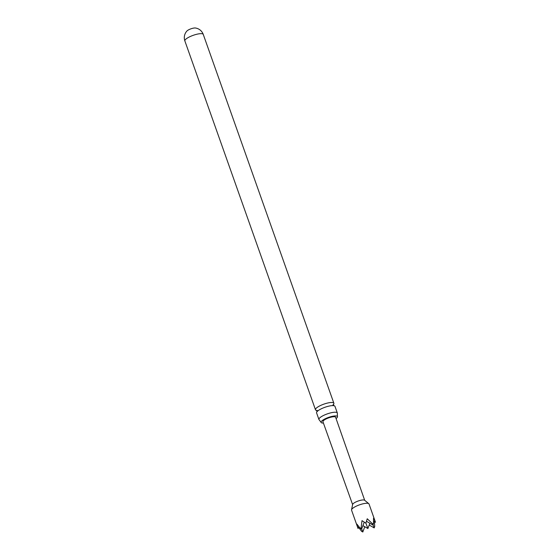 <?xml version="1.0" encoding="UTF-8"?>
<svg xmlns="http://www.w3.org/2000/svg" width="560" height="560" viewBox="0 0 560 560"><rect width="100%" height="100%" fill="white"/><g stroke="black" fill="none" stroke-linecap="round" stroke-linejoin="round"><path stroke-width="0.84" d="M318.927 419.496L316.582 412.888A9.758 2.492 -19.5 0 1 317.513 411.173A9.758 2.492 -19.5 0 1 318.598 410.333A9.758 2.492 -19.5 0 1 331.583 405.671A9.758 2.492 -19.5 0 1 333.179 405.622A9.758 2.492 -19.5 0 1 334.978 406.371L337.323 412.979A9.758 2.492 160.5 0 0 333.928 412.286A9.758 2.492 160.5 0 0 320.936 416.941A9.758 2.492 160.5 0 0 318.927 419.496A9.758 2.492 160.5 0 0 319.214 419.86L321.097 422.38A8.673 2.219 -19.5 0 1 325.402 418.691A8.673 2.219 -19.5 0 1 334.432 415.975A8.673 2.219 -19.5 0 1 337.449 416.591A8.673 2.219 -19.5 0 1 336.07 418.572M184.863 40.929A9.758 9.758 0 0 1 186.956 30.982A4.984 1.274 -19.5 0 1 187.684 30.387A4.984 1.274 -19.5 0 1 194.32 28.007A4.984 1.274 -19.5 0 1 195.377 28A9.758 9.758 0 0 1 203.259 34.412A9.758 2.492 160.5 0 0 199.871 33.712A9.758 2.492 160.5 0 0 186.879 38.374A9.758 2.492 160.5 0 0 184.863 40.929L315.476 409.752A9.758 2.492 160.5 0 0 316.638 410.438M333.389 404.502A9.758 2.492 160.5 0 0 333.872 403.242A9.758 2.492 160.5 0 0 330.477 402.542A9.758 2.492 160.5 0 0 317.492 407.204A9.758 2.492 160.5 0 0 315.476 409.752M323.414 423.052A8.673 2.219 -19.5 0 1 321.097 422.38M337.449 416.591L337.323 413.448A9.758 2.492 160.5 0 0 337.323 412.979M369.012 503.979A9.261 2.366 160.5 0 0 368.795 503.678A9.261 2.366 160.5 0 0 362.187 504.007A9.261 2.366 160.5 0 0 353.472 507.738A9.261 2.366 160.5 0 0 351.54 509.782A9.261 2.366 160.5 0 0 351.561 510.16L358.057 528.507L356.909 524.118L360.297 528.395L361.116 527.842L361.998 520.653L365.848 523.201L367.241 518.77L372.491 523.761L373.506 523.663L373.534 518.154L375.487 522.256L369.012 503.979M374.409 521.626L374.71 526.512L374.178 527.919L369.208 525.021M368.795 503.678L364.581 500.22A6.412 1.638 160.5 0 0 360.01 500.451A6.412 1.638 160.5 0 0 353.976 503.034A6.412 1.638 160.5 0 0 352.639 504.455L351.54 509.782M364.693 500.318L347.949 452.487M352.611 504.595L322.938 421.729A6.72 1.715 -19.5 0 1 324.324 419.972A6.72 1.715 -19.5 0 1 331.121 417.144A6.72 1.715 -19.5 0 1 335.608 417.249L347.956 452.515M373.058 524.853L374.178 527.919M375.487 522.256L373.632 521.178M361.683 528.934L362.803 532L361.508 531.244L358.547 527.198M361.116 527.842L361.599 529.151L364.21 522.193M361.599 529.151L360.297 528.395M358.057 528.507L358.757 526.638M372.491 523.761L372.974 525.077L373.506 523.663M372.974 525.077L366.506 521.304M365.89 523.082L367.892 528.535L369.866 523.264M362.803 532L364.784 526.729M367.892 528.535L362.915 525.637M333.879 405.734L333.417 404.432L332.941 404.957M317.037 411.698L316.575 410.396L317.275 410.501M203.259 34.412L333.872 403.242"/></g></svg>
